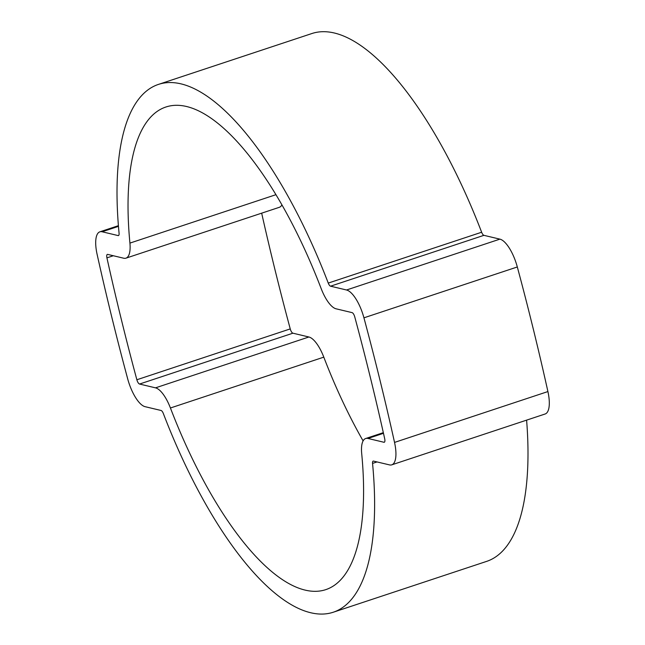 <?xml version="1.0" encoding="UTF-8"?>
<svg xmlns="http://www.w3.org/2000/svg" width="645" height="645" viewBox="0 0 645 645"><rect width="100%" height="100%" fill="white"/><g stroke="black" fill="none" stroke-linecap="round" stroke-linejoin="round"><path stroke-width="0.97" d="M361.7 453.564A254.211 91.098 71.7 0 1 325.814 589.627A254.211 91.098 71.7 0 1 305.198 590.119A254.211 91.098 71.7 0 1 170.425 407.995A28.122 10.078 -108.3 0 0 155.51 387.847L139.546 384.041A4.33 1.548 71.7 0 1 136.861 379.76A1074.449 385.049 71.7 0 1 106.925 257.863A4.33 1.548 71.7 0 1 107.352 254.412A4.33 1.548 71.7 0 1 107.699 254.404L123.671 258.21A28.122 10.078 -108.3 0 0 125.952 258.161A28.122 10.078 -108.3 0 0 129.919 243.1A254.211 91.098 71.7 0 1 165.813 107.038A254.211 91.098 71.7 0 1 321.202 288.67A28.122 10.078 -108.3 0 0 336.118 308.818L352.081 312.623A4.33 1.548 71.7 0 1 354.758 316.905A1074.449 385.049 71.7 0 1 384.702 438.802A4.33 1.548 71.7 0 1 384.275 442.252A4.33 1.548 71.7 0 1 383.92 442.26L367.956 438.455A28.122 10.078 -108.3 0 0 365.675 438.511A28.122 10.078 -108.3 0 0 361.7 453.564M158.323 84.447L311.696 33.596A278.011 99.628 71.7 0 1 481.638 232.232A4.33 1.548 -108.3 0 0 483.927 235.336L499.899 239.142A28.122 10.078 71.7 0 1 517.314 266.974A1098.25 393.579 71.7 0 1 547.911 391.563A28.122 10.078 71.7 0 1 545.138 413.993L391.765 464.843A28.122 10.078 71.7 0 1 389.483 464.892L373.511 461.094A4.33 1.548 -108.3 0 0 373.165 461.102A4.33 1.548 -108.3 0 0 372.552 463.416A278.011 99.628 71.7 0 1 333.304 612.218A278.011 99.628 71.7 0 1 310.761 612.75A278.011 99.628 71.7 0 1 163.362 413.582A4.33 1.548 -108.3 0 0 161.073 410.478L145.101 406.681A28.122 10.078 71.7 0 1 127.686 378.849A1098.25 393.579 71.7 0 1 97.089 254.251A28.122 10.078 71.7 0 1 99.862 231.829A28.122 10.078 71.7 0 1 102.144 231.773L118.108 235.578A4.33 1.548 -108.3 0 0 118.462 235.57A4.33 1.548 -108.3 0 0 119.075 233.248A278.011 99.628 71.7 0 1 158.323 84.447A278.011 99.628 71.7 0 1 328.257 283.082A4.33 1.548 -108.3 0 0 330.554 286.186L346.518 289.992A28.122 10.078 71.7 0 1 363.933 317.824A1098.25 393.579 71.7 0 1 394.538 442.414A28.122 10.078 71.7 0 1 391.765 464.843M526.602 420.137A278.011 99.628 71.7 0 1 486.677 561.368L333.304 612.218M125.952 258.161L279.325 207.311A28.122 10.078 -108.3 0 0 281.897 204.933M363.103 440.882A254.211 91.098 71.7 0 1 323.798 357.145A28.122 10.078 -108.3 0 0 308.882 336.996L292.919 333.191A4.33 1.548 71.7 0 1 290.242 328.91A1074.449 385.049 71.7 0 1 261.668 213.164M517.314 266.974L363.933 317.824M499.899 239.142L346.518 289.992M547.911 391.563L394.538 442.414M377.035 461.933L372.552 463.416M118.454 226.363L102.144 231.773M118.745 235.369L118.108 235.578M481.638 232.232L328.257 283.082M483.927 235.336L330.554 286.186M384.557 442.051L383.92 442.26M383.477 433.311L367.956 438.455M323.798 357.145L170.425 407.995M308.882 336.996L155.51 387.847M292.919 333.191L139.546 384.041M290.242 328.91L136.861 379.76M113.318 255.743L106.925 257.863M275.883 194.709L129.919 243.1M118.398 225.677L99.862 231.829M383.332 432.658L365.675 438.511"/></g></svg>
